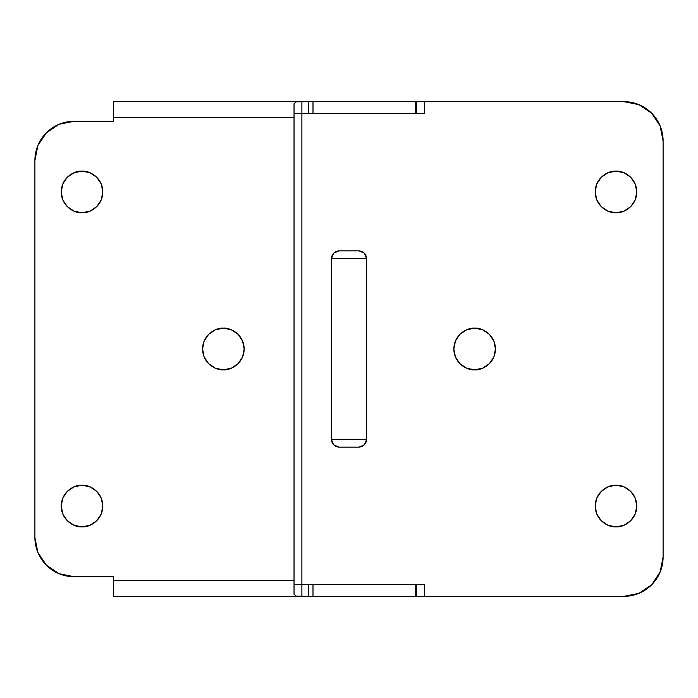 <?xml version="1.0" encoding="UTF-8"?>
<svg xmlns="http://www.w3.org/2000/svg" width="698" height="698" viewBox="0 0 698 698"><rect width="100%" height="100%" fill="white"/><g stroke="black" fill="none" stroke-linecap="round" stroke-linejoin="round"><path stroke-width="1.05" d="M102.824 506.05L101.236 514.016L96.725 520.76L89.981 525.271L82.015 526.859C75.925 527.697 61.494 521.45 61.206 506.05C61.494 490.65 75.925 484.403 82.015 485.241L89.981 486.829L96.725 491.34L101.236 498.084L102.824 506.05L101.236 498.084M242.581 341.034L238.07 334.29L242.581 341.034L244.169 349L242.581 356.966L238.07 363.71L231.326 368.221L223.36 369.809C217.27 370.647 202.839 364.4 202.551 349C202.839 333.6 217.27 327.353 223.36 328.191L231.326 329.779L238.07 334.29L231.326 329.779M82.015 212.759C75.925 213.597 61.494 207.35 61.206 191.95C61.494 176.55 75.925 170.303 82.015 171.141L89.981 172.729L96.725 177.24L101.236 183.984L102.824 191.95L101.236 199.916L96.725 206.66L89.981 211.171L82.015 212.759L74.049 211.171L82.015 212.759C88.105 213.597 102.536 207.35 102.824 191.95C102.536 176.55 88.105 170.303 82.015 171.141L74.049 172.729L67.305 177.24L62.794 183.984L61.206 191.95L62.794 199.916L67.305 206.66L74.049 211.171M59.138 124.27L74.163 121.278L59.138 124.27L46.4 132.777L37.893 145.516L34.9 160.54L34.9 537.46L37.893 552.484L46.4 565.223L59.138 573.73L74.163 576.723L113.425 576.723L113.425 580.649L294.033 580.649L294.033 103.749L296.214 101.829L308.769 101.646L308.769 113.425L308.769 101.646L415.746 101.646L415.746 113.425L415.746 101.646L313.001 101.646L313.001 113.425L313.001 101.646L301.885 101.646L301.885 113.425L294.033 113.425M415.746 584.575L415.746 596.354L415.746 584.575M215.394 329.779L208.65 334.29L215.394 329.779L223.36 328.191C229.45 327.353 243.881 333.6 244.169 349C243.881 364.4 229.45 370.647 223.36 369.809L215.394 368.221L208.65 363.71L204.139 356.966L202.551 349L204.139 341.034L208.65 334.29M294.033 584.575L301.885 584.575L301.885 113.425L424.419 113.425L424.419 101.646L424.419 113.425L301.885 113.425L301.885 101.646L296.214 101.829L294.033 103.749L294.033 117.351L113.425 117.351L113.425 121.278L74.163 121.278L113.425 121.278L113.425 101.646L113.425 117.351L294.033 117.351L294.033 594.251L294.033 580.649L113.425 580.649L113.425 576.723L74.163 576.723A39.263 39.263 0 0 1 34.9 537.46L34.9 160.54A39.263 39.263 0 0 1 74.163 121.278M82.015 526.859L74.049 525.271L67.305 520.76L62.794 514.016L61.206 506.05L62.794 498.084L67.305 491.34L74.049 486.829L82.015 485.241C88.105 484.403 102.536 490.65 102.824 506.05C102.536 521.45 88.105 527.697 82.015 526.859M313.001 584.575L313.001 596.354L415.746 596.354L308.769 596.354L308.769 584.575L308.769 596.354L296.214 596.162L294.033 594.251L296.214 596.162L313.001 596.354L313.001 584.575M296.336 584.575L301.885 584.575L301.885 596.354L113.425 596.354L113.425 580.649L113.425 596.354L301.885 596.354L301.885 584.575L424.419 584.575L424.419 596.354L623.838 596.354L638.862 593.361L651.6 584.854L660.107 572.116L663.1 557.091L663.1 140.909L660.107 125.884L651.6 113.146L638.862 104.639L623.838 101.646L416.566 101.646L416.566 113.425L416.566 101.646L623.838 101.646L638.862 104.639M301.885 101.646L113.425 101.646L301.885 101.646M623.838 101.646A39.263 39.263 0 0 1 663.1 140.909L663.1 557.091A39.263 39.263 0 0 1 623.838 596.354L424.419 596.354L424.419 584.575L301.885 584.575L301.885 113.425L296.336 113.425M615.985 485.241C622.075 484.403 636.506 490.65 636.794 506.05C636.506 521.45 622.075 527.697 615.985 526.859C609.895 527.697 595.464 521.45 595.176 506.05C595.464 490.65 609.895 484.403 615.985 485.241L623.951 486.829L630.695 491.34L635.206 498.084L636.794 506.05L635.206 514.016L630.695 520.76L623.951 525.271L615.985 526.859L608.019 525.271L601.275 520.76L596.764 514.016L595.176 506.05L596.764 498.084L601.275 491.34L608.019 486.829L615.985 485.241L608.019 486.829M615.985 212.759C609.895 213.597 595.464 207.35 595.176 191.95C595.464 176.55 609.895 170.303 615.985 171.141L623.951 172.729L630.695 177.24L635.206 183.984L636.794 191.95L635.206 199.916L630.695 206.66L623.951 211.171L615.985 212.759L608.019 211.171L601.275 206.66L596.764 199.916L595.176 191.95L596.764 183.984L601.275 177.24L608.019 172.729L615.985 171.141C622.075 170.303 636.506 176.55 636.794 191.95C636.506 207.35 622.075 213.597 615.985 212.759M416.566 596.354L416.566 584.575L416.566 596.354L424.419 596.354L416.566 596.354M474.64 369.809C468.55 370.647 454.119 364.4 453.831 349C454.119 333.6 468.55 327.353 474.64 328.191C480.73 327.353 495.161 333.6 495.449 349C495.161 364.4 480.73 370.647 474.64 369.809L466.674 368.221L459.93 363.71L455.419 356.966L453.831 349L455.419 341.034L459.93 334.29L466.674 329.779L474.64 328.191L482.606 329.779L489.35 334.29L493.861 341.034L495.449 349L493.861 356.966L489.35 363.71L482.606 368.221L474.64 369.809M366.668 258.696L366.668 439.304L364.365 444.853L358.816 447.156L339.184 447.156L333.635 444.853L331.332 439.304L331.332 258.696L333.635 253.147L339.184 250.844L358.816 250.844L364.365 253.147L366.668 258.696L366.668 439.304L331.332 439.304L331.332 258.696L366.668 258.696L331.332 258.696C331.829 253.959 334.447 251.341 339.184 250.844L358.816 250.844C363.553 251.341 366.171 253.959 366.668 258.696M595.176 191.95L596.764 199.916M601.275 206.66L608.019 211.171M635.206 498.084L630.695 491.34M596.764 498.084L595.176 506.05L596.764 514.016M418.87 584.575L424.419 584.575M424.419 113.425L418.87 113.425M358.816 447.156L339.184 447.156C334.447 446.659 331.829 444.041 331.332 439.304L366.668 439.304C366.171 444.041 363.553 446.659 358.816 447.156M489.35 334.29L493.861 341.034M455.419 341.034L459.93 334.29"/></g></svg>
